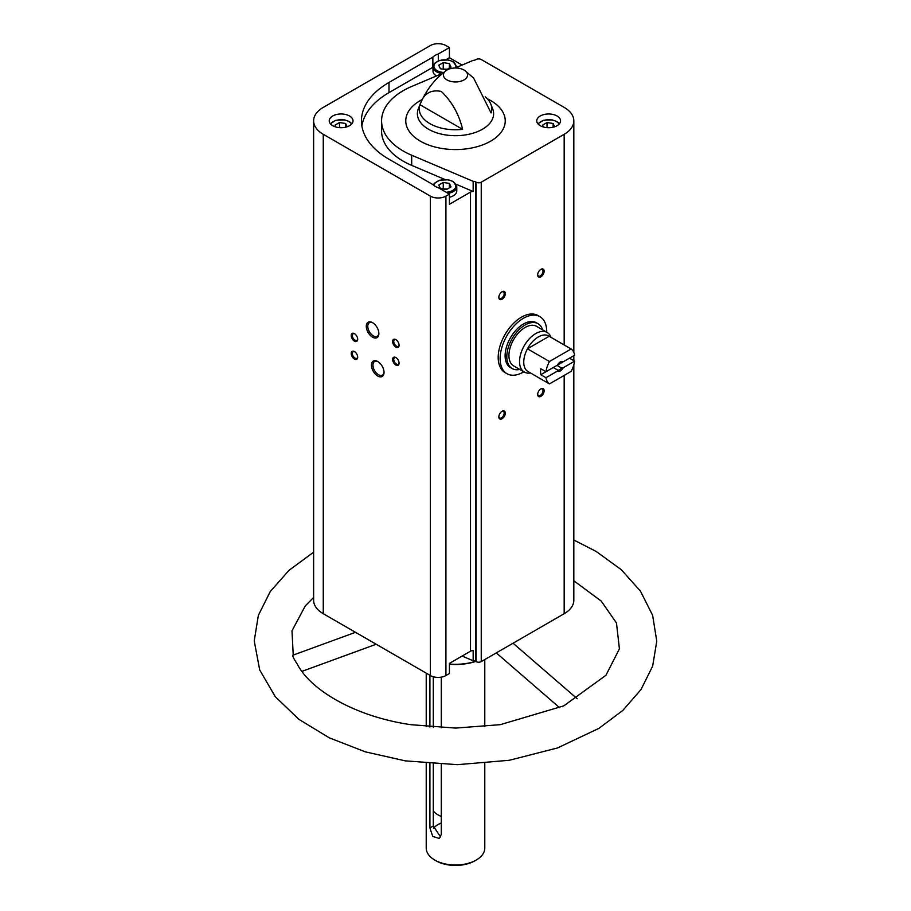 <?xml version="1.0" encoding="UTF-8"?>
<svg xmlns="http://www.w3.org/2000/svg" width="911" height="911" viewBox="0 0 911 911"><rect width="100%" height="100%" fill="white"/><g stroke="black" fill="none" stroke-linecap="round" stroke-linejoin="round"><path stroke-width="1.37" d="M523.836 371.813A32.933 19.017 -60 0 1 506.96 373.692L505.013 372.565A32.933 19.017 -60 0 1 505.013 334.542A32.933 19.017 -60 0 1 537.957 315.525L539.893 316.641A32.933 19.017 -60 0 1 546.714 332.196M432.862 57.131A13.722 7.926 180 0 1 438.293 53.988L449.419 47.566L445.923 45.55A10.978 6.343 0 0 0 430.402 45.55L323.268 107.396A32.933 19.017 0 0 0 313.623 120.844A32.933 19.017 0 0 0 323.268 134.293L430.402 196.138A10.978 6.343 0 0 0 445.923 196.138L449.419 194.123L438.293 187.7A13.722 7.926 180 0 1 432.862 184.557L388.997 159.243A94.049 54.296 0 0 1 361.451 120.844A94.049 54.296 0 0 1 388.997 82.445L432.862 57.131L432.862 67.289L388.997 92.615A94.049 54.296 0 0 0 361.861 125.923M438.293 53.988L438.293 60.855M462.116 65.057L449.419 57.723L446.014 59.693M449.419 57.723L449.419 47.566M442.473 73.392L411.692 86.465A73.916 42.68 0 0 0 381.584 120.844A73.916 42.68 0 0 0 411.692 155.223L473.162 181.335A3.655 2.118 0 0 1 475.679 181.949L475.679 661.363A3.655 2.118 0 0 0 473.162 660.748L473.162 650.591A3.655 2.118 0 0 0 470.509 651.206L449.419 663.379L449.419 673.536L445.923 675.552A10.978 6.343 0 0 1 430.402 675.552L323.268 613.707A32.933 19.017 0 0 1 313.623 600.258L313.623 120.844M449.419 194.123L449.419 204.28L470.509 192.107L470.509 651.206M455.17 68.006L473.162 60.365A3.655 2.118 0 0 0 475.679 59.739L476.077 59.522A3.655 2.118 0 0 1 481.247 59.522L564.182 107.396A32.933 19.017 0 0 1 573.828 120.844L573.828 352.443M473.162 181.335L473.162 191.492A3.655 2.118 0 0 0 470.509 192.107M462.116 656.057L473.162 660.748M475.679 661.363L476.077 661.591A3.655 2.118 0 0 0 481.247 661.591L564.182 613.707A32.933 19.017 0 0 0 573.828 600.258L573.828 364.844M349.539 115.993A11.889 6.867 180 0 1 353.024 120.844A11.889 6.867 180 0 1 341.124 127.711A11.889 6.867 180 0 1 329.235 120.844A11.889 6.867 180 0 1 336.58 114.501A11.889 6.867 180 0 1 349.539 115.993M557.065 115.993A11.889 6.867 180 0 1 560.55 120.844A11.889 6.867 180 0 1 548.65 127.711A11.889 6.867 180 0 1 536.761 120.844A11.889 6.867 180 0 1 544.106 114.501A11.889 6.867 180 0 1 557.065 115.993M475.679 181.949L476.077 182.177A3.655 2.118 0 0 0 481.247 182.177L564.182 134.293A32.933 19.017 0 0 0 573.828 120.844M475.633 661.34A42.088 24.301 180 0 1 449.419 664.039M573.828 580.808L601.226 601.066L616.474 622.987L619.412 648.848L605.929 675.302L563.772 705.866L500.344 724.655L455.648 728.083L410.941 724.7C355.734 716.729 310.697 690.47 297.111 663.857C293.854 658.904 292.42 656.034 292.807 655.237L355.506 632.314M433.477 828.213A24.699 14.257 180 0 1 441.288 822.997M440.605 837.061L433.294 825.97L433.294 763.942M429.901 763.703L429.901 827.928L432.725 836.412L439.216 838.416L441.288 834.499L441.288 764.386M441.288 677.146L441.288 727.752M433.294 676.759L433.294 727.263M429.901 675.267L429.901 726.989M484.777 763.395L484.777 848.107A29.277 16.899 180 0 1 476.202 860.064A29.277 16.899 180 0 1 434.798 860.064A29.277 16.899 180 0 1 426.223 848.107L426.223 763.395M464.041 70.045A12.071 6.969 180 0 1 464.872 70.58A12.071 6.969 180 0 1 464.041 79.906A12.071 6.969 180 0 1 447.415 80.157A12.071 6.969 180 0 1 446.128 70.58A12.071 6.969 180 0 1 451.48 68.405A20.122 20.122 0 0 1 459.531 68.405A12.071 6.969 180 0 1 464.041 70.045M485.176 96.794A36.258 20.93 0 0 1 490.687 103.774A36.258 20.93 0 0 1 491.052 112.918L473.629 78.084L464.872 70.58M419.948 104.719A36.258 20.93 0 0 0 462.594 129.351L419.948 104.719C423.535 93.708 430.664 89.278 441.311 91.442C451.947 101.679 459.042 114.308 462.594 129.351M377.746 376.038A8.905 5.136 -120 0 0 384.032 372.405A8.905 5.136 -120 0 0 377.746 361.508A8.905 5.136 -120 0 0 371.449 365.14A8.905 5.136 -120 0 0 377.746 376.038M372.565 337.195A8.905 5.136 -120 0 0 378.862 333.563A8.905 5.136 -120 0 0 372.565 322.665A8.905 5.136 -120 0 0 366.279 326.297A8.905 5.136 -120 0 0 372.565 337.195M395.852 365.038A4.578 2.642 -120 0 0 399.086 363.17A4.578 2.642 -120 0 0 395.852 357.567A4.578 2.642 -120 0 0 392.618 359.435A4.578 2.642 -120 0 0 395.852 365.038M354.459 341.135A4.578 2.642 -120 0 0 357.693 339.268A4.578 2.642 -120 0 0 354.459 333.665A4.578 2.642 -120 0 0 351.225 335.533A4.578 2.642 -120 0 0 354.459 341.135M354.459 359.059A4.578 2.642 -120 0 0 357.693 357.192A4.578 2.642 -120 0 0 354.459 351.589A4.578 2.642 -120 0 0 351.225 353.457A4.578 2.642 -120 0 0 354.459 359.059M395.852 347.102A4.578 2.642 -120 0 0 399.086 345.235A4.578 2.642 -120 0 0 395.852 339.632A4.578 2.642 -120 0 0 392.618 341.5A4.578 2.642 -120 0 0 395.852 347.102M502.075 418.741A4.578 2.642 -60 0 1 498.841 416.874A4.578 2.642 -60 0 1 502.075 411.271A4.578 2.642 -60 0 1 505.309 413.138A4.578 2.642 -60 0 1 502.075 418.741M540.895 276.819A4.578 2.642 -60 0 1 537.661 274.951A4.578 2.642 -60 0 1 540.895 269.349A4.578 2.642 -60 0 1 544.129 271.216A4.578 2.642 -60 0 1 540.895 276.819M502.075 299.229A4.578 2.642 -60 0 1 498.841 297.362A4.578 2.642 -60 0 1 502.075 291.759A4.578 2.642 -60 0 1 505.309 293.627A4.578 2.642 -60 0 1 502.075 299.229M540.895 396.331A4.578 2.642 -60 0 1 537.661 394.463A4.578 2.642 -60 0 1 540.895 388.86A4.578 2.642 -60 0 1 544.129 390.728A4.578 2.642 -60 0 1 540.895 396.331M476.202 860.064L474.904 860.804A27.444 15.851 180 0 1 436.096 860.804L434.798 860.064M475.793 661.432A41.166 23.766 180 0 1 449.419 664.256M540.599 389.043A3.781 2.186 -60 0 1 542.227 388.997A3.781 2.186 -60 0 1 542.808 392.026A3.781 2.186 -60 0 1 540.337 395.363A3.781 2.186 -60 0 1 538.435 395.545A3.781 2.186 -60 0 1 537.672 394.121M501.779 291.941A3.781 2.186 -60 0 1 503.407 291.896A3.781 2.186 -60 0 1 503.988 294.925A3.781 2.186 -60 0 1 501.517 298.25A3.781 2.186 -60 0 1 499.627 298.444A3.781 2.186 -60 0 1 498.852 297.009M540.599 269.531A3.781 2.186 -60 0 1 542.227 269.485A3.781 2.186 -60 0 1 542.808 272.514A3.781 2.186 -60 0 1 540.337 275.839A3.781 2.186 -60 0 1 538.435 276.033A3.781 2.186 -60 0 1 537.672 274.598M501.779 411.453A3.781 2.186 -60 0 1 503.407 411.408A3.781 2.186 -60 0 1 503.988 414.437A3.781 2.186 -60 0 1 501.517 417.773A3.781 2.186 -60 0 1 499.627 417.955A3.781 2.186 -60 0 1 498.852 416.532M396.148 339.826A3.781 2.186 -120 0 0 394.52 339.769A3.781 2.186 -120 0 0 393.951 342.798A3.781 2.186 -120 0 0 396.422 346.134A3.781 2.186 -120 0 0 398.312 346.328A3.781 2.186 -120 0 0 399.075 344.893M354.743 351.771A3.781 2.186 -120 0 0 353.126 351.726A3.781 2.186 -120 0 0 352.546 354.755A3.781 2.186 -120 0 0 355.017 358.091A3.781 2.186 -120 0 0 356.907 358.274A3.781 2.186 -120 0 0 357.67 356.839M354.743 333.847A3.781 2.186 -120 0 0 353.126 333.802A3.781 2.186 -120 0 0 352.546 336.831A3.781 2.186 -120 0 0 355.017 340.156A3.781 2.186 -120 0 0 356.907 340.35A3.781 2.186 -120 0 0 357.67 338.915M396.148 357.75A3.781 2.186 -120 0 0 394.52 357.704A3.781 2.186 -120 0 0 393.951 360.733A3.781 2.186 -120 0 0 396.422 364.058A3.781 2.186 -120 0 0 398.312 364.252A3.781 2.186 -120 0 0 399.075 362.817M372.952 322.893A7.835 4.521 -120 0 0 369.399 322.71A7.835 4.521 -120 0 0 368.203 328.985A7.835 4.521 -120 0 0 373.316 335.886A7.835 4.521 -120 0 0 377.234 336.273A7.835 4.521 -120 0 0 378.851 333.107M378.133 361.735A7.835 4.521 -120 0 0 374.58 361.553A7.835 4.521 -120 0 0 373.373 367.828A7.835 4.521 -120 0 0 378.498 374.728A7.835 4.521 -120 0 0 382.415 375.127A7.835 4.521 -120 0 0 384.021 371.95M441.288 816.45A24.699 14.257 180 0 1 433.294 811.029M442.04 73.575A11.889 6.867 180 0 1 432.998 66.913L432.998 71.092A11.889 6.867 0 0 0 436.471 75.943M473.162 191.492L456.081 184.238M444.875 179.478L411.692 165.381A73.916 42.68 0 0 1 381.584 131.002L381.584 120.844M449.419 197.266A11.889 6.867 0 0 0 456.787 190.911L456.787 186.732A11.889 6.867 180 0 1 448.075 193.348M440.412 188.566L446.527 189.511L451.013 186.926L449.374 183.396L443.247 182.451L438.772 185.035L440.412 188.566M347.137 126.777L345.611 123.486L339.484 122.541L335.009 125.126L335.874 127.005M440.412 68.758L446.527 69.703L451.013 67.118L449.374 63.576L443.247 62.631L438.772 65.216L440.412 68.758M554.662 126.777L553.136 123.486L547.01 122.541L542.535 125.126L543.4 127.005M447.335 189.055L442.45 188.884M443.247 188.418L443.247 182.451M449.374 187.871L449.374 183.396M339.484 127.642L339.484 122.541M345.611 127.21L345.611 123.486M547.01 127.642L547.01 122.541M553.136 127.21L553.136 123.486M447.335 69.236L442.45 69.065M443.247 68.61L443.247 62.631M449.374 68.063L449.374 63.576M506.96 373.692A32.933 19.017 -60 0 1 500.139 358.615A32.933 19.017 -60 0 1 514.51 325.466A32.933 19.017 -60 0 1 539.893 316.641M545.974 377.712L557.407 371.107A5.489 3.166 -60 0 0 563.192 367.771L574.625 361.166A20.589 11.889 -60 0 1 571.151 371.392L549.447 383.918A20.589 11.889 -60 0 1 545.974 377.712L540.804 374.717L553.273 367.52L557.748 370.105L557.407 371.107M574.625 355.199L563.192 361.792A5.489 3.166 -60 0 0 560.299 361.974A5.489 3.166 -60 0 0 557.407 365.14L545.974 371.734A20.589 11.889 -60 0 1 549.447 361.508L571.151 348.981A20.589 11.889 -60 0 1 574.625 355.199M574.625 361.166L569.443 358.182L556.974 365.391A4.498 2.596 120 0 0 556.974 365.379L561.449 367.964A4.498 2.596 -60 0 1 557.748 370.105M571.151 348.981L549.151 336.284A20.589 11.889 -60 0 0 527.458 348.811L549.151 336.284M545.974 371.734L540.804 368.75A20.589 11.889 120 0 0 540.804 374.717M549.447 361.508L527.458 348.811A20.589 11.889 -60 0 0 523.745 362.157A20.589 11.889 -60 0 0 527.458 371.221L549.447 383.918M563.192 367.771L561.449 367.964M559.935 362.202A4.498 2.596 -60 0 1 561.449 361.997L563.192 361.792M530.453 372.952A22.866 13.209 -60 0 1 524.28 372.064A22.866 13.209 -60 0 1 519.543 361.599A22.866 13.209 -60 0 1 529.53 338.585A22.866 13.209 -60 0 1 547.158 332.458A22.866 13.209 -60 0 1 551.007 337.355M524.28 372.064L513.667 365.937A22.866 13.209 -60 0 1 508.93 355.472A22.866 13.209 -60 0 1 518.917 332.458A22.866 13.209 -60 0 1 536.545 326.332L547.158 332.458M519.737 369.445A25.895 14.952 -60 0 1 512.164 368.556A25.895 14.952 -60 0 1 506.801 356.702A25.895 14.952 -60 0 1 518.097 330.647A25.895 14.952 -60 0 1 538.048 323.712A25.895 14.952 -60 0 1 542.614 329.828M512.164 368.556L510.479 367.589A25.895 14.952 -60 0 1 505.115 355.734A25.895 14.952 -60 0 1 516.423 329.68A25.895 14.952 -60 0 1 536.374 322.745L538.048 323.712M388.997 82.445L388.997 92.615M445.923 196.138L445.923 675.552M487.317 98.775A49.729 28.708 180 0 1 490.665 100.54A49.729 28.708 180 0 1 490.027 141.512A49.729 28.708 180 0 1 419.083 140.396A49.729 28.708 180 0 1 422.294 99.47M429.901 827.928L433.294 825.97M490.687 103.774L492.84 109.263A38.114 22.001 180 0 1 455.5 135.682A38.114 22.001 180 0 1 418.16 109.263C423.011 95.894 430.129 84.814 439.512 76L446.128 70.58M323.268 134.293L323.268 613.707M430.402 196.138L430.402 675.552M476.077 182.177L476.077 661.591M481.247 182.177L481.247 661.591M564.182 134.293L564.182 344.962M564.182 375.412L564.182 613.707M411.692 155.223L411.692 165.381M433.943 185.525A10.978 6.343 180 0 1 441.061 180.048A10.978 6.343 180 0 1 452.653 181.494A10.978 6.343 180 0 1 455.272 188.053A10.978 6.343 180 0 1 446.219 192.278M330.682 124.124A10.978 6.343 180 0 1 348.89 121.596A10.978 6.343 180 0 1 351.578 124.124M443.623 72.459A10.978 6.343 180 0 1 435.002 63.406A10.978 6.343 180 0 1 452.653 61.686A10.978 6.343 180 0 1 455.466 67.881M432.998 66.913L434.399 63.463L439.683 60.377L448.417 59.978L453.109 61.641L456.787 66.913A11.889 6.867 180 0 1 456.764 67.323M538.207 124.124A10.978 6.343 180 0 1 556.416 121.596A10.978 6.343 180 0 1 559.103 124.124M293.24 655.077L291.975 630.845L305.253 605.963L313.623 597.4M573.828 540.007L596.147 551.44L621.302 569.705L640.467 591.159L652.629 615.312L656.774 641.162L652.652 666.146L641.025 689.525L622.828 710.409L598.971 728.333L557.521 747.954L509.26 760.286L457.368 764.671L405.349 760.867L365.3 751.837L329.281 737.83L298.819 719.28L275.259 696.664L259.715 669.995L254.226 640.923L258.337 615.426L270.248 591.558L289.015 570.32L313.623 552.191M426.223 673.149L426.223 726.648M484.777 659.553L484.777 726.648M573.828 355.654L573.828 360.71M496.29 652.902L559.661 707.745M513.064 643.223L577.21 698.726M376.175 644.248L301.951 671.373M456.787 186.732L453.109 181.46L448.417 179.797L439.683 180.196L434.399 183.27L433.329 185.013M351.919 123.737L349.346 121.55L344.654 119.888L335.908 120.286L330.34 123.737M559.445 123.737L556.872 121.55L552.18 119.888L543.446 120.286L537.866 123.737"/></g></svg>
